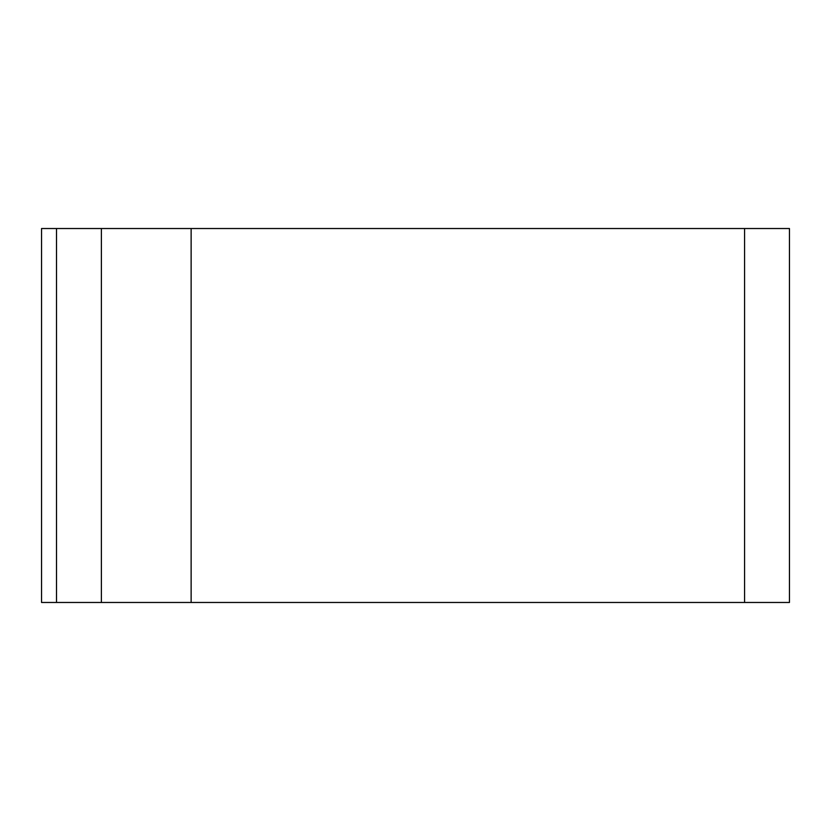 <?xml version="1.0" encoding="UTF-8"?>
<svg xmlns="http://www.w3.org/2000/svg" width="831" height="831" viewBox="0 0 831 831"><rect width="100%" height="100%" fill="white"/><g stroke="black" fill="none" stroke-linecap="round" stroke-linejoin="round"><path stroke-width="0.62" stroke-dasharray="4.16 3.12" d="M41.55 228.525L41.55 602.475L789.45 602.475L789.45 228.525L41.55 228.525M101.382 228.525L101.382 602.475"/><path stroke-width="1.25" d="M191.13 228.525L41.55 228.525L41.55 602.475L789.45 602.475L789.45 228.525L191.13 228.525L191.13 602.475M101.382 228.525L101.382 602.475M744.576 228.525L744.576 602.475M56.508 228.525L56.508 602.475"/></g></svg>
